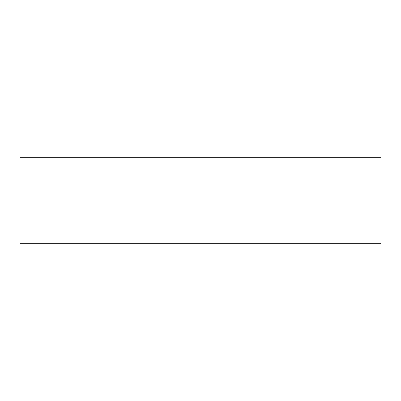 <?xml version="1.0" encoding="UTF-8"?>
<svg xmlns="http://www.w3.org/2000/svg" width="401" height="401" viewBox="0 0 401 401"><rect width="100%" height="100%" fill="white"/><g stroke="black" fill="none" stroke-linecap="round" stroke-linejoin="round"><path stroke-width="0.6" d="M20.05 243.808L20.05 157.192L380.95 157.192L380.95 243.808L20.05 243.808"/></g></svg>
